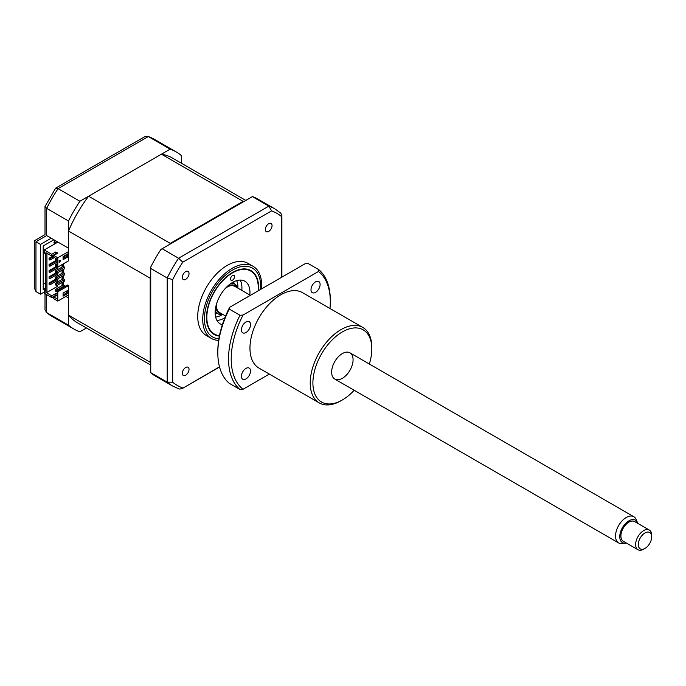 <?xml version="1.0" encoding="UTF-8"?>
<svg xmlns="http://www.w3.org/2000/svg" width="686" height="686" viewBox="0 0 686 686"><rect width="100%" height="100%" fill="white"/><g stroke="black" fill="none" stroke-linecap="round" stroke-linejoin="round"><path stroke-width="1.03" d="M51.227 238.214L40.517 244.405L40.517 294.191L35.964 291.567L34.3 287.888L34.3 240.812L45.01 234.629L45.01 206.546L46.674 208.39L46.674 235.59C44.513 234.338 44.513 234.338 46.674 235.59L68.506 248.195L68.506 220.986L46.674 208.39A102.265 59.047 120 0 1 58.07 188.65L79.902 201.255A102.265 59.047 120 0 0 68.506 220.986M40.517 294.191L44.264 292.03M45.336 288.317L43.192 289.552L43.192 245.948L53.911 239.766M45.336 283.061L43.192 284.296M62.203 278.267A9.467 5.471 120 0 0 62.615 277.298M54.709 243.942L54.709 243.513M54.709 242.235L54.709 241A9.467 5.471 120 0 0 55.609 240.743M46.674 294.654L46.674 312.584L68.506 325.181L68.506 297.981L65.83 296.438M68.506 325.181A102.265 59.047 120 0 0 73.882 329.023A102.265 59.047 120 0 0 79.902 331.767L86.462 327.977M181.524 163.311L181.524 155.731A102.265 59.047 120 0 0 176.148 151.898A102.265 59.047 120 0 0 170.137 149.154L148.305 136.557L58.07 188.65L55.643 188.136L45.01 206.546M170.137 149.154L79.902 201.255M40.517 244.405L35.964 241.772C33.794 240.52 33.794 240.52 35.964 241.772L35.964 291.567M55.643 188.136L145.055 136.514L148.305 136.557A102.265 59.047 120 0 1 154.324 139.292L176.148 151.898M73.882 329.023L52.059 316.426A102.265 59.047 120 0 1 46.674 312.584L45.01 309.789L45.01 293.694M268.706 223.679A4.733 2.735 120 0 0 265.611 227.855A4.733 2.735 120 0 0 266.34 231.645A4.733 2.735 120 0 0 268.706 231.414A4.733 2.735 120 0 0 271.802 227.238A4.733 2.735 120 0 0 271.073 223.447A4.733 2.735 120 0 0 268.706 223.679M185.683 367.49A4.733 2.735 120 0 0 182.587 371.658A4.733 2.735 120 0 0 183.316 375.456A4.733 2.735 120 0 0 185.683 375.216A4.733 2.735 120 0 0 188.77 371.049A4.733 2.735 120 0 0 188.05 367.25A4.733 2.735 120 0 0 185.683 367.49M185.683 271.613A4.733 2.735 120 0 0 182.587 275.789A4.733 2.735 120 0 0 183.316 279.579A4.733 2.735 120 0 0 185.683 279.348A4.733 2.735 120 0 0 188.77 275.18A4.733 2.735 120 0 0 188.05 271.382A4.733 2.735 120 0 0 185.683 271.613M261.495 288.926A41.666 24.053 120 0 0 253.023 266.254L248.023 263.373A41.666 24.053 120 0 0 227.195 265.431A41.666 24.053 120 0 0 199.978 302.149A41.666 24.053 120 0 0 206.357 335.531L211.357 338.421A41.666 24.053 120 0 0 218.645 340.367M253.023 266.254A41.666 24.053 120 0 0 232.194 268.32A41.666 24.053 120 0 0 204.968 305.03A41.666 24.053 120 0 0 211.357 338.421M258.468 290.667A36.855 21.275 120 0 0 250.973 270.627A36.855 21.275 120 0 0 232.545 272.453A36.855 21.275 120 0 0 208.475 304.927A36.855 21.275 120 0 0 214.126 334.459A36.855 21.275 120 0 0 219.374 336.114M252.362 196.625L268.826 206.134A102.265 59.047 -60 0 1 274.846 208.878L257.833 199.06A102.265 59.047 -60 0 0 252.482 196.556L160.927 249.421A102.265 59.047 -60 0 0 150.731 267.077L150.731 372.652L167.204 382.162L167.204 277.967L172.692 279.639A99.419 57.401 -60 0 1 182.785 262.163L271.605 210.885A99.419 57.401 -60 0 1 281.689 216.707L281.689 277.264M162.119 248.726L178.592 258.236L182.785 262.163M219.503 366.821L181.85 388.791L179.235 389.039L172.58 386.004L155.568 376.185A102.265 59.047 -60 0 1 150.731 372.807L150.731 372.652M150.731 268.458L167.204 277.967A102.265 59.047 -60 0 1 178.592 258.236L268.826 206.134L271.605 210.885M182.785 388.019A99.419 57.401 -60 0 1 172.692 382.196L167.204 382.162A102.265 59.047 -60 0 0 172.58 386.004M172.692 382.196L172.692 279.639M274.846 208.878L280.797 213.123L281.886 215.515L281.689 216.707M230.539 278.962A2.838 1.638 -60 0 1 231.782 276.106A2.838 1.638 -60 0 1 233.969 275.343A2.838 1.638 -60 0 1 234.561 276.647A2.838 1.638 -60 0 1 233.317 279.502A2.838 1.638 -60 0 1 231.131 280.265A2.838 1.638 -60 0 1 230.539 278.962M258.125 290.873A36.358 20.992 120 0 0 258.262 287.7A36.358 20.992 120 0 0 232.545 272.856A36.358 20.992 120 0 0 206.838 317.386A36.358 20.992 120 0 0 219.469 335.66M222.35 324.727A24.619 14.217 -60 0 1 220.24 323.869A24.619 14.217 -60 0 1 215.138 312.593A24.619 14.217 -60 0 1 225.891 287.82A24.619 14.217 -60 0 1 244.859 281.226A24.619 14.217 -60 0 1 249.961 292.493A24.619 14.217 -60 0 1 249.824 295.023M240.169 280.068A24.619 14.217 -60 0 1 241.926 287.854A24.619 14.217 -60 0 1 241.789 290.384M224.854 317.807A24.619 14.217 -60 0 1 216.896 320.379M57.255 265.199L55.377 264.736L57.255 263.656M55.377 264.736L55.377 266.279L57.796 267.06L68.506 260.869L68.506 231.045A95.071 54.889 -60 0 1 88.605 196.23L161.424 154.187A95.071 54.889 -60 0 1 172.555 158.123L245.802 200.415M56.724 265.508L56.724 267.06M64.621 267.137L56.724 271.699L55.377 270.919L63.284 266.357L64.621 267.137L64.621 268.68L56.724 273.242L55.377 272.471L55.377 270.919M56.724 271.699L56.724 273.242M64.621 273.32L56.724 277.881L55.377 277.11L63.284 272.548L64.621 273.32L64.621 274.863L56.724 279.425L55.377 278.653L55.377 277.11M56.724 277.881L56.724 279.425M64.621 279.502L56.724 284.064L55.377 283.292L63.284 278.73L64.621 279.502L64.621 281.054L56.724 285.616L55.377 284.836L55.377 283.292M56.724 284.064L56.724 285.616M57.058 259.128L55.72 258.356M55.377 258.553L55.377 260.097L57.255 260.56M56.724 259.325L56.724 260.869M63.078 257.199L64.621 256.307L64.621 255.689M64.621 286.619L64.621 285.693L56.724 290.247L55.377 289.475L55.377 291.027L56.724 291.799L57.255 290.873L67.434 284.99L68.506 285.616L57.796 291.799L57.255 291.49L57.255 298.985L53.774 296.978L57.255 294.963M56.724 290.247L56.724 291.799M55.377 289.475L63.284 284.913L64.621 285.693M53.774 296.978L53.774 298.753L57.796 301.077L68.506 294.886L68.506 285.616M45.336 289.552L44.264 290.169L44.264 293.265L51.767 297.595L55.849 295.237L56.312 295.512M62.615 282.675L62.074 282.984M66.834 290.907L66.834 292.768L67.905 293.385L63.078 296.163L63.078 293.076L67.905 290.289L67.905 293.385M57.796 291.799L57.796 301.077M66.834 292.768L63.078 294.929M62.615 264.273L62.615 266.751M62.615 269.838L62.615 272.934M62.615 276.021L62.615 279.116M62.615 282.212L62.615 285.299M49.889 283.447L49.092 282.984L49.092 284.373L49.889 284.836L49.889 283.447L57.924 278.808L57.924 280.197L49.889 284.836M55.986 279.005L49.092 282.984M57.924 274.014L49.889 278.653L49.889 277.264L57.924 272.625L57.924 274.014M55.986 272.814L49.092 276.801L49.092 278.19L49.889 277.727M49.889 277.264L49.092 276.801M57.924 266.983L57.924 267.832L49.889 272.471L49.092 272.008L49.889 271.545M49.889 272.471L49.889 271.073L57.324 266.785M55.986 266.631L49.092 270.61L49.092 272.008M49.889 271.073L49.092 270.61M57.255 262.035L49.889 266.279L49.092 265.816L49.889 265.353M49.889 266.279L49.889 264.89L57.255 260.637M55.986 260.448L49.092 264.427L49.092 265.816M49.889 264.89L49.092 264.427M49.889 258.708L49.092 258.245L49.092 259.634L49.889 260.097L49.889 258.708L53.774 256.461M54.314 257.55L49.889 260.097M57.127 285.376L57.127 286.542L58.799 287.503M62.074 285.616L62.074 282.521M62.074 279.425L62.074 276.338M62.074 273.242L62.074 270.147M62.074 267.06L62.074 264.582M57.127 262.112L57.127 263.733M57.127 268.295L57.127 269.915M57.127 274.477L57.127 276.098M57.127 280.66L57.127 282.289M49.889 278.653L49.092 278.19M53.774 255.535L49.092 258.245M57.255 294.277L55.849 293.462L51.767 295.82L45.876 292.416L46.948 292.416L46.948 253.297M46.948 292.416L57.127 286.542M55.849 253.717L55.849 251.942L51.767 254.3L51.767 256.075L55.849 253.717L56.312 253.992M55.849 251.942L57.856 253.1L53.774 255.458L53.774 257.233L57.255 259.248L57.255 266.743M53.774 255.458L57.796 257.782L57.796 267.06M63.078 256.581L67.905 253.794L67.905 256.89L63.078 259.668L63.078 256.581M59.133 262.575L59.133 260.406L60.754 260.551L59.133 262.575M57.796 257.782L68.506 251.59M66.834 254.412L66.834 256.272L63.078 258.433M66.834 256.272L67.905 256.89M57.255 259.248L57.255 266.125M45.876 292.416L45.876 252.68L51.767 256.075M65.762 291.524L66.834 292.142M55.849 295.237L55.849 293.462M51.767 295.82L51.767 297.595M51.767 254.3L44.264 249.97L44.264 253.065L45.336 253.683L45.336 290.795L44.264 290.169M57.924 242.081L44.264 249.97M150.731 365.081L77.484 322.797A95.071 54.889 -60 0 1 68.506 315.131L68.506 294.886M88.605 196.23L170.299 243.384L243.11 201.35A95.071 54.889 -60 0 1 243.933 201.495M161.424 154.187L243.11 201.35M68.506 231.045L150.191 278.207A95.071 54.889 -60 0 1 150.731 276.955M169.476 244.482A95.071 54.889 -60 0 1 170.299 243.384M68.506 315.131L150.191 362.294L150.191 278.207M63.146 257.156L63.146 258.399M63.146 263.964L63.146 266.434M63.146 269.529L63.146 272.625M63.146 275.712L63.146 278.808M63.146 281.903L63.146 284.99M150.731 362.928A95.071 54.889 -60 0 1 150.191 362.294M236.661 280.634A22.724 13.12 -60 0 1 237.879 288.129A17.047 9.844 -60 0 0 230.908 283.472M215.215 310.655A17.047 9.844 -60 0 0 222.718 314.36A22.724 13.12 -60 0 1 221.835 314.917A22.724 13.12 -60 0 1 215.636 317.061M237.193 287.734A15.907 9.184 120 0 0 227.323 286.388M215.944 306.093A15.907 9.184 120 0 0 222.041 313.974M62.615 278.499L62.074 278.19M59.133 262.086L60.385 260.517M56.235 243.058L55.103 242.012L53.86 242.733L54.991 243.779M637.74 523.358A12.965 7.486 120 0 0 637.5 522.672A12.965 7.486 120 0 0 627.073 522.106A12.965 7.486 120 0 0 619.775 537.147A12.965 7.486 120 0 0 625.666 543.175A12.965 7.486 120 0 0 626.369 543.038M625.666 543.175L622.434 543.612A15.152 8.746 -60 0 1 618.678 542.969A15.152 8.746 -60 0 1 615.556 536.572A15.152 8.746 -60 0 1 621.936 521.017A15.152 8.746 -60 0 1 633.83 516.73A15.152 8.746 -60 0 1 636.265 519.654L637.5 522.672M225.583 316.014L219.614 312.576A15.152 8.746 -60 0 1 216.493 306.179A15.152 8.746 -60 0 1 216.605 303.684M645.003 548.406L643.665 549.177A11.362 6.56 -60 0 1 637.98 549.743A11.362 6.56 -60 0 1 635.639 544.941A11.362 6.56 -60 0 1 640.424 533.279A11.362 6.56 -60 0 1 649.35 530.055A11.362 6.56 -60 0 1 651.691 534.857A11.362 6.56 -60 0 1 651.7 535.26L651.7 536.804A9.467 5.471 120 0 0 651.691 536.469A9.467 5.471 120 0 0 644.711 533.116A9.467 5.471 120 0 0 638.314 544.873A9.467 5.471 120 0 0 645.003 548.406A9.467 5.471 120 0 0 651.7 536.804M649.35 530.055L634.619 521.557A11.362 6.56 120 0 0 625.701 524.773A11.362 6.56 120 0 0 620.907 536.435A11.362 6.56 120 0 0 623.257 541.237L637.98 549.743M225.565 288.163A15.152 8.746 -60 0 1 234.766 286.328L250.381 295.34M329.983 308.503A70.075 40.457 120 0 0 330.309 301.771L330.309 300.228A71.961 41.546 120 0 0 318.87 269.718L318.467 271.493L243.05 315.037A70.075 40.457 120 0 0 231.208 358.984A70.075 40.457 120 0 0 243.05 389.262L269.341 374.084M243.05 315.037L239.963 315.268A71.961 41.546 120 0 0 228.532 358.984A71.961 41.546 120 0 0 239.963 389.494L243.05 389.262M245.965 332.53A6.44 3.722 -60 0 1 242.75 332.847A6.44 3.722 -60 0 1 241.764 327.685A6.44 3.722 -60 0 1 245.965 322.008A6.44 3.722 -60 0 1 249.19 321.691A6.44 3.722 -60 0 1 250.176 326.853A6.44 3.722 -60 0 1 245.965 332.53M354.19 390.265A41.666 24.053 -60 0 1 342.357 399.964L341.019 400.735A43.561 25.15 -60 0 1 319.239 402.888A43.561 25.15 -60 0 1 312.567 367.988A43.561 25.15 -60 0 1 341.019 329.606A43.561 25.15 -60 0 1 362.8 327.445A43.561 25.15 -60 0 1 371.821 347.382L371.821 348.934A41.666 24.053 -60 0 1 369.342 364.026M362.8 327.445L302.535 292.656A43.561 25.15 120 0 0 280.763 294.809A43.561 25.15 120 0 0 252.302 333.199A43.561 25.15 120 0 0 258.982 368.099L319.239 402.888M341.019 400.735L342.357 399.964A41.666 24.053 -60 0 1 312.902 382.951A41.666 24.053 -60 0 1 342.357 331.921A41.666 24.053 -60 0 1 371.821 348.934M315.551 292.356A6.44 3.722 -60 0 1 312.327 292.673A6.44 3.722 -60 0 1 311.341 287.511A6.44 3.722 -60 0 1 315.551 281.835A6.44 3.722 -60 0 1 318.767 281.517A6.44 3.722 -60 0 1 319.753 286.679A6.44 3.722 -60 0 1 315.551 292.356M245.965 378.912A6.44 3.722 -60 0 1 242.75 379.238A6.44 3.722 -60 0 1 241.764 374.076A6.44 3.722 -60 0 1 245.965 368.399A6.44 3.722 -60 0 1 249.19 368.082A6.44 3.722 -60 0 1 250.176 373.244A6.44 3.722 -60 0 1 245.965 378.912M239.963 315.268L229.253 309.086L229.656 307.302L305.081 263.758L308.16 263.527L318.87 269.718M229.253 309.086A71.961 41.546 120 0 0 217.822 352.801L217.822 351.249A70.075 40.457 -60 0 1 229.656 307.302M217.822 352.801A71.961 41.546 120 0 0 229.253 383.311L239.963 389.494M330.309 301.771A70.075 40.457 120 0 0 318.467 271.493M341.885 378.569A15.152 8.746 -60 0 1 331.647 371.855A15.152 8.746 -60 0 1 342.357 353.573A15.152 8.746 -60 0 1 353.076 359.756A15.152 8.746 -60 0 1 342.357 378.312M46.674 235.59L35.964 241.772M260.543 289.475A39.771 22.964 120 0 0 232.545 270.07A39.771 22.964 120 0 0 205.328 310.115A39.771 22.964 120 0 0 218.885 338.815M233.446 281.946A18.942 10.933 -60 0 1 234.501 284.013M217.471 313.493A18.942 10.933 -60 0 1 215.164 313.613M46.099 312.173L52.059 316.426M147.67 136.257L154.324 139.292M281.886 215.515L281.886 277.153M219.554 367.019L181.85 388.791M618.678 542.969L334.785 379.066M633.83 516.73L349.937 352.818"/></g></svg>
